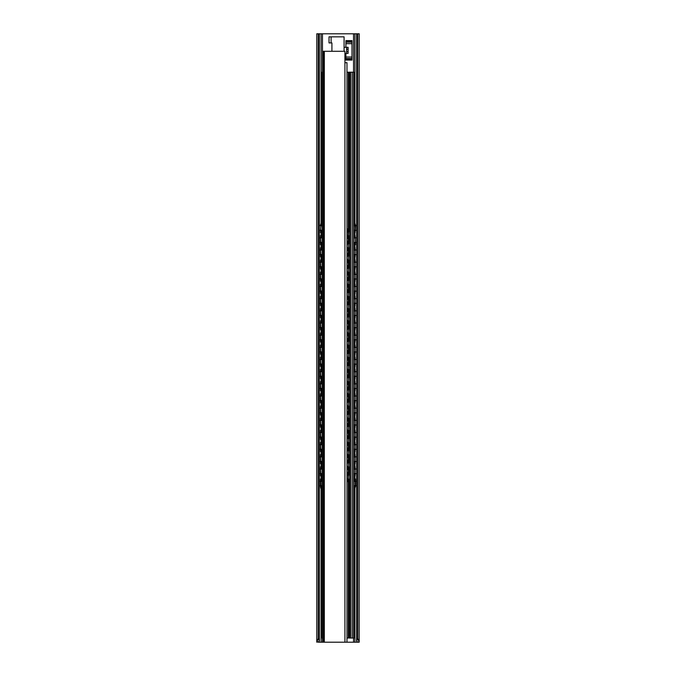 <?xml version="1.0" encoding="UTF-8"?>
<svg xmlns="http://www.w3.org/2000/svg" width="676" height="676" viewBox="0 0 676 676"><rect width="100%" height="100%" fill="white"/><g stroke="black" fill="none" stroke-linecap="round" stroke-linejoin="round"><path stroke-width="1.01" d="M316.824 642.2L318.269 638.398L318.269 33.8L316.782 33.8L316.782 642.149L318.548 641.786M322.486 642.2L322.486 638.398L323.55 638.398L323.55 642.2L318.548 642.2M357.705 642.149L356.632 641.034L357.731 638.398L359.176 642.2L344.921 642.2L344.921 51.291L323.55 51.291L323.55 55.094L322.486 55.094L322.486 51.291L323.55 51.291M318.269 638.398L319.368 641.034L318.295 642.149M357.731 638.398L357.731 33.8L359.218 33.8L359.176 642.2M356.632 641.034L356.632 33.8L318.269 33.8M357.731 33.8L356.632 33.8M344.084 47.295L348.115 47.295L348.115 53.387L344.921 53.387M319.368 641.034L319.368 33.8M345.909 53.387L345.909 60.071L351.993 60.071L351.993 59.471L345.909 59.471M351.993 59.471L351.993 40.611L345.909 40.611L345.909 47.295M346.594 53.387L346.594 47.295M322.004 481.506L322.004 478.963L320.509 478.963L320.509 486.188L320.669 488.089L322.106 488.089M320.889 475.921L320.509 466.786L320.509 475.921L321.624 475.921L321.624 473.572M320.889 463.753L320.509 454.618L320.509 463.753L321.624 463.753L321.624 461.404M320.889 451.585L320.509 442.459L320.509 451.585L321.624 451.576L321.624 449.236M320.889 439.417L320.509 430.291L320.509 439.417L321.624 439.417L321.624 437.068M320.889 427.249L320.509 418.123L320.509 427.249L321.624 427.249L321.624 424.9M320.889 415.081L320.509 405.955L320.509 415.081L321.624 415.081L321.624 412.732M320.889 402.913L320.509 393.787L320.509 402.913L321.624 402.913L321.624 400.564M320.889 390.745L320.509 381.619L320.509 390.745L321.624 390.745L321.624 388.396M320.889 378.577L320.509 369.451L320.509 378.577L321.624 378.577L321.624 376.228M320.889 366.409L320.509 357.283L320.509 366.409L321.624 366.409L321.624 364.06M320.889 354.241L320.509 345.115L320.509 354.241L321.624 354.241L321.624 351.892M320.889 342.073L320.509 332.947L320.509 342.073L321.624 342.073L321.624 339.724M320.889 329.905L320.509 320.779L320.509 329.905L321.624 329.905L321.624 327.556M320.889 317.737L320.509 308.611L320.509 317.737L321.624 317.737L321.624 315.388M320.889 305.569L320.509 296.443L320.509 305.569L321.624 305.569L321.624 303.22M320.889 293.401L320.509 284.275L320.509 293.401L321.624 293.401L321.624 291.052M320.889 281.233L320.509 272.107L320.509 281.233L321.624 281.233L321.624 278.884M320.889 269.065L320.509 259.939L320.509 269.065L321.624 269.065L321.624 266.716M320.889 256.897L320.509 247.771L320.509 256.897L321.624 256.897L321.624 254.548M320.509 225.184L321.049 223.283L320.509 232.561L320.889 225.184M320.889 244.729L320.509 235.603L320.509 244.729L321.624 244.729L321.624 242.38M320.889 478.963L321.049 488.089M320.889 466.786L322.106 466.786M320.889 454.618L322.106 454.618M320.889 442.459L322.106 442.459M320.889 430.291L322.106 430.291M320.889 418.123L322.106 418.123M320.889 405.955L322.106 405.955M320.889 393.787L322.106 393.787M320.889 381.619L322.106 381.619M320.889 369.451L322.106 369.451M320.889 357.283L322.106 357.283M320.889 345.115L322.106 345.115M320.889 332.947L322.106 332.947M320.889 320.779L322.106 320.779M320.889 308.611L322.106 308.611M320.889 296.443L322.106 296.443M320.889 284.275L322.106 284.275M320.889 272.107L322.106 272.107M320.889 259.939L322.106 259.939M320.889 247.771L322.106 247.771M320.889 232.561L321.624 232.561L321.624 230.212M321.049 223.283L322.106 223.283M320.889 235.603L322.106 235.603M322.106 475.921L321.624 475.921M322.106 463.753L321.624 463.753M322.106 451.576L321.624 451.576M322.106 439.417L321.624 439.417M322.106 427.249L321.624 427.249M322.106 415.081L321.624 415.081M322.106 402.913L321.624 402.913M322.106 390.745L321.624 390.745M322.106 378.577L321.624 378.577M322.106 366.409L321.624 366.409M322.106 354.241L321.624 354.241M322.106 342.073L321.624 342.073M322.106 329.905L321.624 329.905M322.106 317.737L321.624 317.737M322.106 305.569L321.624 305.569M322.106 293.401L321.624 293.401M322.106 281.233L321.624 281.233M322.106 269.065L321.624 269.065M322.106 256.897L321.624 256.897M322.106 232.561L321.624 232.561M322.106 244.729L321.624 244.729M354.376 481.304L354.376 478.963L355.491 478.963L355.491 486.188L354.951 488.089L355.491 486.188M354.376 478.963L353.894 478.963M353.894 488.089L354.951 488.089M355.111 235.603L355.491 244.729L355.111 235.603L353.894 235.603M354.376 469.136L354.376 466.786L353.894 466.786M354.376 466.786L355.111 466.786L355.111 475.921L353.996 475.921L353.996 473.369M354.376 456.968L354.376 454.618L353.894 454.618M354.376 454.618L355.111 454.618L355.111 463.753L353.996 463.753L353.996 461.201M354.376 444.8L354.376 442.459L353.894 442.459M354.376 442.459L355.111 442.459L355.111 451.585L353.996 451.576L353.996 449.033M354.376 432.632L354.376 430.291L353.894 430.291M354.376 430.291L355.111 430.291L355.111 439.417L353.996 439.417L353.996 436.865M354.376 420.464L354.376 418.123L353.894 418.123M354.376 418.123L355.111 418.123L355.111 427.249L353.996 427.249L353.996 424.697M354.376 408.296L354.376 405.955L353.894 405.955M354.376 405.955L355.111 405.955L355.111 415.081L353.996 415.081L353.996 412.529M354.376 396.128L354.376 393.787L353.894 393.787M354.376 393.787L355.111 393.787L355.111 402.913L353.996 402.913L353.996 400.361M354.376 383.96L354.376 381.619L353.894 381.619M354.376 381.619L355.111 381.619L355.111 390.745L353.996 390.745L353.996 388.193M354.376 371.792L354.376 369.451L353.894 369.451M354.376 369.451L355.111 369.451L355.111 378.577L353.996 378.577L353.996 376.025M354.376 359.624L354.376 357.283L353.894 357.283M354.376 357.283L355.111 357.283L355.111 366.409L353.996 366.409L353.996 363.857M354.376 347.456L354.376 345.115L353.894 345.115M354.376 345.115L355.111 345.115L355.111 354.241L353.996 354.241L353.996 351.689M354.376 335.288L354.376 332.947L353.894 332.947M354.376 332.947L355.111 332.947L355.111 342.073L353.996 342.073L353.996 339.521M354.376 323.12L354.376 320.779L353.894 320.779M354.376 320.779L355.111 320.779L355.111 329.905L353.996 329.905L353.996 327.353M354.376 310.952L354.376 308.611L353.894 308.611M354.376 308.611L355.111 308.611L355.111 317.737L353.996 317.737L353.996 315.185M354.376 298.784L354.376 296.443L353.894 296.443M354.376 296.443L355.111 296.443L355.111 305.569L353.996 305.569L353.996 303.017M354.376 286.616L354.376 284.275L353.894 284.275M354.376 284.275L355.111 284.275L355.111 293.401L353.996 293.401L353.996 290.849M354.376 274.448L354.376 272.107L353.894 272.107M354.376 272.107L355.111 272.107L355.111 281.233L353.996 281.233L353.996 278.681M354.376 262.28L354.376 259.939L353.894 259.939M354.376 259.939L355.111 259.939L355.111 269.065L353.996 269.065L353.996 266.513M354.376 250.112L354.376 247.771L353.894 247.771M354.376 247.771L355.111 247.771L355.111 256.897L353.996 256.897L353.996 254.345M355.111 244.729L353.996 244.729L353.996 242.177M354.376 225.776L354.376 223.283L354.951 223.283L355.111 232.552L353.996 232.561L353.996 230.009M354.376 223.283L353.894 223.283M355.111 478.963L355.111 486.188M355.111 466.786L355.111 475.921M355.111 454.618L355.111 463.753M355.111 442.459L355.111 451.576M355.111 430.291L355.111 439.417M355.111 418.123L355.111 427.249M355.111 405.955L355.111 415.081M355.111 393.787L355.111 402.913M355.111 381.619L355.111 390.745M355.111 369.451L355.111 378.577M355.111 357.283L355.111 366.409M355.111 345.115L355.111 354.241M355.111 332.947L355.111 342.073M355.111 320.779L355.111 329.905M355.111 308.611L355.111 317.737M355.111 296.443L355.111 305.569M355.111 284.275L355.111 293.401M355.111 272.107L355.111 281.233M355.111 259.939L355.111 269.065M355.111 247.771L355.111 256.897M355.111 232.561L355.491 225.184L354.951 223.283M353.894 485.469L353.894 638.017L347.506 638.017A1.901 1.901 0 0 1 346.982 637.941M322.486 638.017L322.106 485.469L322.106 638.017M349.669 638.017L349.669 72.205L347.506 72.205A1.141 1.141 0 0 0 346.982 72.332M352.45 638.017L352.45 72.205L353.894 72.205L353.894 226.046M352.45 72.205L349.669 72.205M322.106 72.205L322.106 226.046L322.486 72.205M353.894 481.574L353.894 473.301M353.894 469.406L353.894 461.133M353.894 457.238L353.894 448.965M353.894 445.07L353.894 436.797M353.894 432.902L353.894 424.629M353.894 420.734L353.894 412.461M353.894 408.566L353.894 400.293M353.894 396.398L353.894 388.125M353.894 384.23L353.894 375.957M353.894 372.062L353.894 363.789M353.894 359.894L353.894 351.621M353.894 347.726L353.894 339.453M353.894 335.558L353.894 327.285M353.894 323.39L353.894 315.117M353.894 311.222L353.894 302.949M353.894 299.054L353.894 290.781M353.894 286.886L353.894 278.613M353.894 274.718L353.894 266.445M353.894 262.55L353.894 254.277M353.894 250.382L353.894 242.109M353.894 238.214L353.894 229.941M353.785 638.017L353.785 72.205M322.215 638.017L322.215 72.205M322.106 481.574L322.106 473.301L322.106 481.574M322.106 469.406L322.106 461.133L322.106 469.406M322.106 457.238L322.106 448.965L322.106 457.238M322.106 445.07L322.106 436.797L322.106 445.07M322.106 432.902L322.106 424.629L322.106 432.902M322.106 420.734L322.106 412.461L322.106 420.734M322.106 408.566L322.106 400.293L322.106 408.566M322.106 396.398L322.106 388.125L322.106 396.398M322.106 384.23L322.106 375.957L322.106 384.23M322.106 372.062L322.106 363.789L322.106 372.062M322.106 359.894L322.106 351.621L322.106 359.894M322.106 347.726L322.106 339.453L322.106 347.726M322.106 335.558L322.106 327.285L322.106 335.558M322.106 323.39L322.106 315.117L322.106 323.39M322.106 311.222L322.106 302.949L322.106 311.222M322.106 299.054L322.106 290.781L322.106 299.054M322.106 286.886L322.106 278.613L322.106 286.886M322.106 274.718L322.106 266.445L322.106 274.718M322.106 262.55L322.106 254.277L322.106 262.55M322.106 250.382L322.106 242.109L322.106 250.382M322.106 238.214L322.106 229.941L322.106 238.214M348.191 241.307L348.571 250.433L348.191 241.307L346.982 241.307M347.751 475.067L347.751 472.49L348.571 472.49L348.047 481.625L348.571 479.723M347.751 472.49L346.982 472.49M348.571 460.322L348.191 469.457L348.571 460.322M348.571 448.163L348.191 457.28L348.571 448.163M348.571 435.995L348.191 445.121L348.571 435.995M348.571 423.827L348.191 432.953L348.571 423.827M348.571 411.659L348.191 420.785L348.571 411.659M348.571 399.491L348.191 408.617L348.571 399.491M348.571 387.323L348.191 396.449L348.571 387.323M348.571 375.155L348.191 384.281L348.571 375.155M348.571 362.987L348.191 372.113L348.571 362.987M348.571 350.819L348.191 359.945L348.571 350.819M348.571 338.651L348.191 347.777L348.571 338.651M348.571 326.483L348.191 335.609L348.571 326.483M348.571 314.315L348.191 323.441L348.571 314.315M348.571 302.147L348.191 311.273L348.571 302.147M348.571 289.979L348.191 299.105L348.571 289.979M348.571 277.811L348.191 286.937L348.571 277.811M348.571 265.643L348.191 274.769L348.571 265.643M348.571 253.475L348.191 262.601L348.571 253.475M348.571 230.888L348.191 238.265L348.191 230.888M346.982 481.625L348.047 481.625M348.191 472.49L348.191 479.723M347.751 462.899L347.751 460.322L348.191 460.322M346.982 469.457L348.191 469.457M347.751 450.731L347.751 448.163L348.191 448.163M346.982 457.28L348.191 457.28M347.751 438.563L347.751 435.995L348.191 435.995M346.982 445.121L348.191 445.121M347.751 426.395L347.751 423.827L348.191 423.827M346.982 432.953L348.191 432.953M347.751 414.227L347.751 411.659L348.191 411.659M346.982 420.785L348.191 420.785M347.751 402.059L347.751 399.491L348.191 399.491M346.982 408.617L348.191 408.617M347.751 389.891L347.751 387.323L348.191 387.323M346.982 396.449L348.191 396.449M347.751 377.723L347.751 375.155L348.191 375.155M346.982 384.281L348.191 384.281M347.751 365.555L347.751 362.987L348.191 362.987M346.982 372.113L348.191 372.113M347.751 353.387L347.751 350.819L348.191 350.819M346.982 359.945L348.191 359.945M347.751 341.219L347.751 338.651L348.191 338.651M346.982 347.777L348.191 347.777M347.751 329.051L347.751 326.483L348.191 326.483M346.982 335.609L348.191 335.609M347.751 316.883L347.751 314.315L348.191 314.315M346.982 323.441L348.191 323.441M347.751 304.715L347.751 302.147L348.191 302.147M346.982 311.273L348.191 311.273M347.751 292.547L347.751 289.979L348.191 289.979M346.982 299.105L348.191 299.105M347.751 280.379L347.751 277.811L348.191 277.811M346.982 286.937L348.191 286.937M347.751 268.211L347.751 265.643L348.191 265.643M346.982 274.769L348.191 274.769M347.751 256.043L347.751 253.475L348.191 253.475M346.982 262.601L348.191 262.601M346.982 250.433L348.191 250.433M346.982 238.265L348.191 238.265M347.751 231.707L348.047 228.987M347.751 460.322L346.982 460.322M347.751 448.163L346.982 448.163M347.751 435.995L346.982 435.995M347.751 423.827L346.982 423.827M347.751 411.659L346.982 411.659M347.751 399.491L346.982 399.491M347.751 387.323L346.982 387.323M347.751 375.155L346.982 375.155M347.751 362.987L346.982 362.987M347.751 350.819L346.982 350.819M347.751 338.651L346.982 338.651M347.751 326.483L346.982 326.483M347.751 314.315L346.982 314.315M347.751 302.147L346.982 302.147M347.751 289.979L346.982 289.979M347.751 277.811L346.982 277.811M347.751 265.643L346.982 265.643M347.751 253.475L346.982 253.475M347.751 228.987L346.982 228.987M344.084 51.291L344.084 36.842L329.018 36.842L329.018 42.926L331.916 42.926L331.916 51.291M346.982 642.2L346.982 62.699L344.921 62.699M323.55 642.2L344.921 642.2M322.486 638.398L322.486 55.094M323.55 638.398L323.55 55.094M354.917 642.2L354.917 488.089M354.917 478.963L354.917 475.921M354.917 466.786L354.917 463.753M354.917 454.618L354.917 451.576M354.917 442.459L354.917 439.417M354.917 430.291L354.917 427.249M354.917 418.123L354.917 415.081M354.917 405.955L354.917 402.913M354.917 393.787L354.917 390.745M354.917 381.619L354.917 378.577M354.917 369.451L354.917 366.409M354.917 357.283L354.917 354.241M354.917 345.115L354.917 342.073M354.917 332.947L354.917 329.905M354.917 320.779L354.917 317.737M354.917 308.611L354.917 305.569M354.917 296.443L354.917 293.401M354.917 284.275L354.917 281.233M354.917 272.107L354.917 269.065M354.917 259.939L354.917 256.897M354.917 247.771L354.917 244.729M354.917 235.603L354.917 232.561M354.917 223.283L354.917 33.8M353.54 642.2L353.54 638.017M353.54 72.205L353.54 33.8M322.46 642.2L322.46 638.017M322.46 72.205L322.46 33.8M321.083 642.2L321.083 488.089M321.083 478.963L321.083 475.921M321.083 466.786L321.083 463.753M321.083 454.618L321.083 451.576M321.083 442.459L321.083 439.417M321.083 430.291L321.083 427.249M321.083 418.123L321.083 415.081M321.083 405.955L321.083 402.913M321.083 393.787L321.083 390.745M321.083 381.619L321.083 378.577M321.083 369.451L321.083 366.409M321.083 357.283L321.083 354.241M321.083 345.115L321.083 342.073M321.083 332.947L321.083 329.905M321.083 320.779L321.083 317.737M321.083 308.611L321.083 305.569M321.083 296.443L321.083 293.401M321.083 284.275L321.083 281.233M321.083 272.107L321.083 269.065M321.083 259.939L321.083 256.897M321.083 247.771L321.083 244.729M321.083 235.603L321.083 232.561M321.083 223.283L321.083 33.8M351.993 43.67L345.909 43.67M351.993 57.012L345.909 57.012M348.115 51.486L346.594 51.486M348.115 49.196L346.594 49.196M351.993 58.516L345.909 58.516M351.993 42.165L345.909 42.165M351.993 41.211L345.909 41.211M321.624 488.089L321.624 485.74M321.624 481.304L321.624 478.963M321.624 469.136L321.624 466.786M321.624 456.968L321.624 454.618M321.624 444.8L321.624 442.459M321.624 432.632L321.624 430.291M321.624 420.464L321.624 418.123M321.624 408.296L321.624 405.955M321.624 396.128L321.624 393.787M321.624 383.96L321.624 381.619M321.624 371.792L321.624 369.451M321.624 359.624L321.624 357.283M321.624 347.456L321.624 345.115M321.624 335.288L321.624 332.947M321.624 323.12L321.624 320.779M321.624 310.952L321.624 308.611M321.624 298.784L321.624 296.443M321.624 286.616L321.624 284.275M321.624 274.448L321.624 272.107M321.624 262.28L321.624 259.939M321.624 250.112L321.624 247.771M321.624 225.776L321.624 223.283M321.624 237.944L321.624 235.603M322.004 488.089L322.004 485.537M322.004 475.921L322.004 473.369M322.004 469.338L322.004 466.786M322.004 463.753L322.004 461.201M322.004 457.17L322.004 454.618M322.004 451.576L322.004 449.033M322.004 445.002L322.004 442.459M322.004 439.417L322.004 436.865M322.004 432.834L322.004 430.291M322.004 427.249L322.004 424.697M322.004 420.666L322.004 418.123M322.004 415.081L322.004 412.529M322.004 408.498L322.004 405.955M322.004 402.913L322.004 400.361M322.004 396.33L322.004 393.787M322.004 390.745L322.004 388.193M322.004 384.162L322.004 381.619M322.004 378.577L322.004 376.025M322.004 371.994L322.004 369.451M322.004 366.409L322.004 363.857M322.004 359.826L322.004 357.283M322.004 354.241L322.004 351.689M322.004 347.658L322.004 345.115M322.004 342.073L322.004 339.521M322.004 335.49L322.004 332.947M322.004 329.905L322.004 327.353M322.004 323.322L322.004 320.779M322.004 317.737L322.004 315.185M322.004 311.154L322.004 308.611M322.004 305.569L322.004 303.017M322.004 298.986L322.004 296.443M322.004 293.401L322.004 290.849M322.004 286.818L322.004 284.275M322.004 281.233L322.004 278.681M322.004 274.65L322.004 272.107M322.004 269.065L322.004 266.513M322.004 262.482L322.004 259.939M322.004 256.897L322.004 254.345M322.004 250.314L322.004 247.771M322.004 232.561L322.004 230.009M322.004 225.978L322.004 223.283M322.004 244.729L322.004 242.177M322.004 238.146L322.004 235.603M354.376 488.089L354.376 485.74M353.996 488.089L353.996 485.537M353.996 481.506L353.996 478.963M354.376 475.921L354.376 473.572M353.996 469.338L353.996 466.786M354.376 463.753L354.376 461.404M353.996 457.17L353.996 454.618M354.376 451.576L354.376 449.236M353.996 445.002L353.996 442.459M354.376 439.417L354.376 437.068M353.996 432.834L353.996 430.291M354.376 427.249L354.376 424.9M353.996 420.666L353.996 418.123M354.376 415.081L354.376 412.732M353.996 408.498L353.996 405.955M354.376 402.913L354.376 400.564M353.996 396.33L353.996 393.787M354.376 390.745L354.376 388.396M353.996 384.162L353.996 381.619M354.376 378.577L354.376 376.228M353.996 371.994L353.996 369.451M354.376 366.409L354.376 364.06M353.996 359.826L353.996 357.283M354.376 354.241L354.376 351.892M353.996 347.658L353.996 345.115M354.376 342.073L354.376 339.724M353.996 335.49L353.996 332.947M354.376 329.905L354.376 327.556M353.996 323.322L353.996 320.779M354.376 317.737L354.376 315.388M353.996 311.154L353.996 308.611M354.376 305.569L354.376 303.22M353.996 298.986L353.996 296.443M354.376 293.401L354.376 291.052M353.996 286.818L353.996 284.275M354.376 281.233L354.376 278.884M353.996 274.65L353.996 272.107M354.376 269.065L354.376 266.716M353.996 262.482L353.996 259.939M354.376 256.897L354.376 254.548M353.996 250.314L353.996 247.771M354.376 244.729L354.376 242.38M354.376 237.944L354.376 235.603M353.996 238.146L353.996 235.603M353.996 225.978L353.996 223.283M354.376 232.561L354.376 230.212M348.301 72.205L348.301 228.987M348.301 238.265L348.301 241.307M348.301 250.433L348.301 253.475M348.301 262.601L348.301 265.643M348.301 274.769L348.301 277.811M348.301 286.937L348.301 289.979M348.301 299.105L348.301 302.147M348.301 311.273L348.301 314.315M348.301 323.441L348.301 326.483M348.301 335.609L348.301 338.651M348.301 347.777L348.301 350.819M348.301 359.945L348.301 362.987M348.301 372.113L348.301 375.155M348.301 384.281L348.301 387.323M348.301 396.449L348.301 399.491M348.301 408.617L348.301 411.659M348.301 420.785L348.301 423.827M348.301 432.953L348.301 435.995M348.301 445.121L348.301 448.163M348.301 457.289L348.301 460.331M348.301 469.457L348.301 472.499M348.301 481.625L348.301 638.017M350.819 638.017L350.819 72.205M348.96 72.205L348.96 231.64M348.96 235.755L348.96 243.808M348.96 247.923L348.96 255.976M348.96 260.091L348.96 268.144M348.96 272.259L348.96 280.312M348.96 284.427L348.96 292.48M348.96 296.595L348.96 304.648M348.96 308.763L348.96 316.816M348.96 320.931L348.96 328.984M348.96 333.099L348.96 341.152M348.96 345.267L348.96 353.32M348.96 357.435L348.96 365.488M348.96 369.603L348.96 377.656M348.96 381.771L348.96 389.824M348.96 393.939L348.96 401.992M348.96 406.107L348.96 414.16M348.96 418.275L348.96 426.328M348.96 430.443L348.96 438.496M348.96 442.611L348.96 450.664M348.96 454.779L348.96 462.832M348.96 466.947L348.96 475M348.96 479.115L348.96 638.017M347.751 481.625L347.751 479.047M347.751 469.457L347.751 466.879M347.751 457.28L347.751 454.711M347.751 445.121L347.751 442.543M347.751 432.953L347.751 430.375M347.751 420.785L347.751 418.207M347.751 408.617L347.751 406.039M347.751 396.449L347.751 393.871M347.751 384.281L347.751 381.703M347.751 372.113L347.751 369.535M347.751 359.945L347.751 357.367M347.751 347.777L347.751 345.199M347.751 335.609L347.751 333.031M347.751 323.441L347.751 320.863M347.751 311.273L347.751 308.695M347.751 299.105L347.751 296.527M347.751 286.937L347.751 284.359M347.751 274.769L347.751 272.191M347.751 262.601L347.751 260.023M347.751 250.433L347.751 247.855M347.751 243.875L347.751 241.307M347.751 238.265L347.751 235.687M347.371 481.625L347.371 478.862M347.371 475.253L347.371 472.49M347.371 469.457L347.371 466.693M347.371 463.085L347.371 460.322M347.371 457.28L347.371 454.525M347.371 450.917L347.371 448.163M347.371 445.121L347.371 442.357M347.371 438.749L347.371 435.995M347.371 432.953L347.371 430.19M347.371 426.581L347.371 423.827M347.371 420.785L347.371 418.022M347.371 414.413L347.371 411.659M347.371 408.617L347.371 405.853M347.371 402.245L347.371 399.491M347.371 396.449L347.371 393.685M347.371 390.077L347.371 387.323M347.371 384.281L347.371 381.517M347.371 377.909L347.371 375.155M347.371 372.113L347.371 369.35M347.371 365.741L347.371 362.987M347.371 359.945L347.371 357.181M347.371 353.573L347.371 350.819M347.371 347.777L347.371 345.014M347.371 341.405L347.371 338.651M347.371 335.609L347.371 332.845M347.371 329.237L347.371 326.483M347.371 323.441L347.371 320.678M347.371 317.069L347.371 314.315M347.371 311.273L347.371 308.51M347.371 304.901L347.371 302.147M347.371 299.105L347.371 296.341M347.371 292.733L347.371 289.979M347.371 286.937L347.371 284.173M347.371 280.565L347.371 277.811M347.371 274.769L347.371 272.005M347.371 268.397L347.371 265.643M347.371 262.601L347.371 259.837M347.371 256.229L347.371 253.475M347.371 250.433L347.371 247.669M347.371 244.061L347.371 241.307M347.371 238.265L347.371 235.501M347.371 231.893L347.371 228.987M331.105 36.842L331.105 42.926M324.311 642.2L324.311 51.291M356.632 481.498A2.417 2.417 0 0 0 355.491 481.109M355.111 481.118A2.417 2.417 0 0 0 353.785 481.658M353.785 485.385A2.417 2.417 0 0 0 355.111 485.926M355.491 485.934A2.417 2.417 0 0 0 356.632 485.545M356.632 469.33A2.417 2.417 0 0 0 355.491 468.941M355.111 468.95A2.417 2.417 0 0 0 353.785 469.49M353.785 473.217A2.417 2.417 0 0 0 355.111 473.758M355.491 473.766A2.417 2.417 0 0 0 356.632 473.377M356.632 457.162A2.417 2.417 0 0 0 355.491 456.773M355.111 456.782A2.417 2.417 0 0 0 353.785 457.322M353.785 461.049A2.417 2.417 0 0 0 355.111 461.59M355.491 461.598A2.417 2.417 0 0 0 356.632 461.209M356.632 444.994A2.417 2.417 0 0 0 355.491 444.605M355.111 444.614A2.417 2.417 0 0 0 353.785 445.154M353.785 448.881A2.417 2.417 0 0 0 355.111 449.422M355.491 449.43A2.417 2.417 0 0 0 356.632 449.041M356.632 432.826A2.417 2.417 0 0 0 355.491 432.437M355.111 432.446A2.417 2.417 0 0 0 353.785 432.986M353.785 436.713A2.417 2.417 0 0 0 355.111 437.254M355.491 437.262A2.417 2.417 0 0 0 356.632 436.873M356.632 420.658A2.417 2.417 0 0 0 355.491 420.269M355.111 420.278A2.417 2.417 0 0 0 353.785 420.818M353.785 424.545A2.417 2.417 0 0 0 355.111 425.086M355.491 425.094A2.417 2.417 0 0 0 356.632 424.705M356.632 408.49A2.417 2.417 0 0 0 355.491 408.101M355.111 408.11A2.417 2.417 0 0 0 353.785 408.65M353.785 412.377A2.417 2.417 0 0 0 355.111 412.918M355.491 412.926A2.417 2.417 0 0 0 356.632 412.537M356.632 396.322A2.417 2.417 0 0 0 355.491 395.933M355.111 395.942A2.417 2.417 0 0 0 353.785 396.482M353.785 400.209A2.417 2.417 0 0 0 355.111 400.75M355.491 400.758A2.417 2.417 0 0 0 356.632 400.369M356.632 384.154A2.417 2.417 0 0 0 355.491 383.765M355.111 383.774A2.417 2.417 0 0 0 353.785 384.314M353.785 388.041A2.417 2.417 0 0 0 355.111 388.582M355.491 388.59A2.417 2.417 0 0 0 356.632 388.201M356.632 371.986A2.417 2.417 0 0 0 355.491 371.597M355.111 371.606A2.417 2.417 0 0 0 353.785 372.146M353.785 375.873A2.417 2.417 0 0 0 355.111 376.414M355.491 376.422A2.417 2.417 0 0 0 356.632 376.033M356.632 359.818A2.417 2.417 0 0 0 355.491 359.429M355.111 359.438A2.417 2.417 0 0 0 353.785 359.978M353.785 363.705A2.417 2.417 0 0 0 355.111 364.246M355.491 364.254A2.417 2.417 0 0 0 356.632 363.865M356.632 347.65A2.417 2.417 0 0 0 355.491 347.261M355.111 347.27A2.417 2.417 0 0 0 353.785 347.81M353.785 351.537A2.417 2.417 0 0 0 355.111 352.078M355.491 352.086A2.417 2.417 0 0 0 356.632 351.697M356.632 335.482A2.417 2.417 0 0 0 355.491 335.093M355.111 335.102A2.417 2.417 0 0 0 353.785 335.642M353.785 339.369A2.417 2.417 0 0 0 355.111 339.91M355.491 339.918A2.417 2.417 0 0 0 356.632 339.529M356.632 323.314A2.417 2.417 0 0 0 355.491 322.925M355.111 322.934A2.417 2.417 0 0 0 353.785 323.474M353.785 327.201A2.417 2.417 0 0 0 355.111 327.742M355.491 327.75A2.417 2.417 0 0 0 356.632 327.361M356.632 311.146A2.417 2.417 0 0 0 355.491 310.757M355.111 310.766A2.417 2.417 0 0 0 353.785 311.306M353.785 315.033A2.417 2.417 0 0 0 355.111 315.574M355.491 315.582A2.417 2.417 0 0 0 356.632 315.193M356.632 298.978A2.417 2.417 0 0 0 355.491 298.589M355.111 298.598A2.417 2.417 0 0 0 353.785 299.138M353.785 302.865A2.417 2.417 0 0 0 355.111 303.406M355.491 303.414A2.417 2.417 0 0 0 356.632 303.025M356.632 286.81A2.417 2.417 0 0 0 355.491 286.421M355.111 286.43A2.417 2.417 0 0 0 353.785 286.97M353.785 290.697A2.417 2.417 0 0 0 355.111 291.238M355.491 291.246A2.417 2.417 0 0 0 356.632 290.857M356.632 274.642A2.417 2.417 0 0 0 355.491 274.253M355.111 274.262A2.417 2.417 0 0 0 353.785 274.802M353.785 278.529A2.417 2.417 0 0 0 355.111 279.07M355.491 279.078A2.417 2.417 0 0 0 356.632 278.689M356.632 262.474A2.417 2.417 0 0 0 355.491 262.085M355.111 262.094A2.417 2.417 0 0 0 353.785 262.634M353.785 266.361A2.417 2.417 0 0 0 355.111 266.902M355.491 266.91A2.417 2.417 0 0 0 356.632 266.521M356.632 250.306A2.417 2.417 0 0 0 355.491 249.917M355.111 249.926A2.417 2.417 0 0 0 353.785 250.466M353.785 254.193A2.417 2.417 0 0 0 355.111 254.734M355.491 254.742A2.417 2.417 0 0 0 356.632 254.353M356.632 238.138A2.417 2.417 0 0 0 355.491 237.749M355.111 237.758A2.417 2.417 0 0 0 353.785 238.298M353.785 242.025A2.417 2.417 0 0 0 355.111 242.566M355.491 242.574A2.417 2.417 0 0 0 356.632 242.185M356.632 225.97A2.417 2.417 0 0 0 355.491 225.581M355.111 225.59A2.417 2.417 0 0 0 353.785 226.13M353.785 229.857A2.417 2.417 0 0 0 355.111 230.398M355.491 230.406A2.417 2.417 0 0 0 356.632 230.017M322.215 481.658A2.417 2.417 0 0 0 320.889 481.118M320.509 481.109A2.417 2.417 0 0 0 319.368 481.498M319.368 485.545A2.417 2.417 0 0 0 320.509 485.934M320.889 485.926A2.417 2.417 0 0 0 322.215 485.385M322.215 469.49A2.417 2.417 0 0 0 320.889 468.95M320.509 468.941A2.417 2.417 0 0 0 319.368 469.33M319.368 473.377A2.417 2.417 0 0 0 320.509 473.766M320.889 473.758A2.417 2.417 0 0 0 322.215 473.217M322.215 457.322A2.417 2.417 0 0 0 320.889 456.782M320.509 456.773A2.417 2.417 0 0 0 319.368 457.162M319.368 461.209A2.417 2.417 0 0 0 320.509 461.598M320.889 461.59A2.417 2.417 0 0 0 322.215 461.049M322.215 445.154A2.417 2.417 0 0 0 320.889 444.614M320.509 444.605A2.417 2.417 0 0 0 319.368 444.994M319.368 449.041A2.417 2.417 0 0 0 320.509 449.43M320.889 449.422A2.417 2.417 0 0 0 322.215 448.881M322.215 432.986A2.417 2.417 0 0 0 320.889 432.446M320.509 432.437A2.417 2.417 0 0 0 319.368 432.826M319.368 436.873A2.417 2.417 0 0 0 320.509 437.262M320.889 437.254A2.417 2.417 0 0 0 322.215 436.713M322.215 420.818A2.417 2.417 0 0 0 320.889 420.278M320.509 420.269A2.417 2.417 0 0 0 319.368 420.658M319.368 424.705A2.417 2.417 0 0 0 320.509 425.094M320.889 425.086A2.417 2.417 0 0 0 322.215 424.545M322.215 408.65A2.417 2.417 0 0 0 320.889 408.11M320.509 408.101A2.417 2.417 0 0 0 319.368 408.49M319.368 412.537A2.417 2.417 0 0 0 320.509 412.926M320.889 412.918A2.417 2.417 0 0 0 322.215 412.377M322.215 396.482A2.417 2.417 0 0 0 320.889 395.942M320.509 395.933A2.417 2.417 0 0 0 319.368 396.322M319.368 400.369A2.417 2.417 0 0 0 320.509 400.758M320.889 400.75A2.417 2.417 0 0 0 322.215 400.209M322.215 384.314A2.417 2.417 0 0 0 320.889 383.774M320.509 383.765A2.417 2.417 0 0 0 319.368 384.154M319.368 388.201A2.417 2.417 0 0 0 320.509 388.59M320.889 388.582A2.417 2.417 0 0 0 322.215 388.041M322.215 372.146A2.417 2.417 0 0 0 320.889 371.606M320.509 371.597A2.417 2.417 0 0 0 319.368 371.986M319.368 376.033A2.417 2.417 0 0 0 320.509 376.422M320.889 376.414A2.417 2.417 0 0 0 322.215 375.873M322.215 359.978A2.417 2.417 0 0 0 320.889 359.438M320.509 359.429A2.417 2.417 0 0 0 319.368 359.818M319.368 363.865A2.417 2.417 0 0 0 320.509 364.254M320.889 364.246A2.417 2.417 0 0 0 322.215 363.705M322.215 347.81A2.417 2.417 0 0 0 320.889 347.27M320.509 347.261A2.417 2.417 0 0 0 319.368 347.65M319.368 351.697A2.417 2.417 0 0 0 320.509 352.086M320.889 352.078A2.417 2.417 0 0 0 322.215 351.537M322.215 335.642A2.417 2.417 0 0 0 320.889 335.102M320.509 335.093A2.417 2.417 0 0 0 319.368 335.482M319.368 339.529A2.417 2.417 0 0 0 320.509 339.918M320.889 339.91A2.417 2.417 0 0 0 322.215 339.369M322.215 323.474A2.417 2.417 0 0 0 320.889 322.934M320.509 322.925A2.417 2.417 0 0 0 319.368 323.314M319.368 327.361A2.417 2.417 0 0 0 320.509 327.75M320.889 327.742A2.417 2.417 0 0 0 322.215 327.201M322.215 311.306A2.417 2.417 0 0 0 320.889 310.766M320.509 310.757A2.417 2.417 0 0 0 319.368 311.146M319.368 315.193A2.417 2.417 0 0 0 320.509 315.582M320.889 315.574A2.417 2.417 0 0 0 322.215 315.033M322.215 299.138A2.417 2.417 0 0 0 320.889 298.598M320.509 298.589A2.417 2.417 0 0 0 319.368 298.978M319.368 303.025A2.417 2.417 0 0 0 320.509 303.414M320.889 303.406A2.417 2.417 0 0 0 322.215 302.865M322.215 286.97A2.417 2.417 0 0 0 320.889 286.43M320.509 286.421A2.417 2.417 0 0 0 319.368 286.81M319.368 290.857A2.417 2.417 0 0 0 320.509 291.246M320.889 291.238A2.417 2.417 0 0 0 322.215 290.697M322.215 274.802A2.417 2.417 0 0 0 320.889 274.262M320.509 274.253A2.417 2.417 0 0 0 319.368 274.642M319.368 278.689A2.417 2.417 0 0 0 320.509 279.078M320.889 279.07A2.417 2.417 0 0 0 322.215 278.529M322.215 262.634A2.417 2.417 0 0 0 320.889 262.094M320.509 262.085A2.417 2.417 0 0 0 319.368 262.474M319.368 266.521A2.417 2.417 0 0 0 320.509 266.91M320.889 266.902A2.417 2.417 0 0 0 322.215 266.361M322.215 250.466A2.417 2.417 0 0 0 320.889 249.926M320.509 249.917A2.417 2.417 0 0 0 319.368 250.306M319.368 254.353A2.417 2.417 0 0 0 320.509 254.742M320.889 254.734A2.417 2.417 0 0 0 322.215 254.193M322.215 238.298A2.417 2.417 0 0 0 320.889 237.758M320.509 237.749A2.417 2.417 0 0 0 319.368 238.138M319.368 242.185A2.417 2.417 0 0 0 320.509 242.574M320.889 242.566A2.417 2.417 0 0 0 322.215 242.025M322.215 226.13A2.417 2.417 0 0 0 320.889 225.59M320.509 225.581A2.417 2.417 0 0 0 319.368 225.97M319.368 230.017A2.417 2.417 0 0 0 320.509 230.406M320.889 230.398A2.417 2.417 0 0 0 322.215 229.857M349.669 475.321A2.112 2.112 0 0 0 348.571 474.949M348.191 474.966A2.112 2.112 0 0 0 346.982 475.558M346.982 478.557A2.112 2.112 0 0 0 348.191 479.149M348.571 479.166A2.112 2.112 0 0 0 349.669 478.794M349.669 463.153A2.112 2.112 0 0 0 348.571 462.781M348.191 462.798A2.112 2.112 0 0 0 346.982 463.39M346.982 466.389A2.112 2.112 0 0 0 348.191 466.981M348.571 466.998A2.112 2.112 0 0 0 349.669 466.626M349.669 450.985A2.112 2.112 0 0 0 348.571 450.613M348.191 450.63A2.112 2.112 0 0 0 346.982 451.222M346.982 454.221A2.112 2.112 0 0 0 348.191 454.813M348.571 454.83A2.112 2.112 0 0 0 349.669 454.458M349.669 438.817A2.112 2.112 0 0 0 348.571 438.445M348.191 438.462A2.112 2.112 0 0 0 346.982 439.054M346.982 442.053A2.112 2.112 0 0 0 348.191 442.645M348.571 442.662A2.112 2.112 0 0 0 349.669 442.29M349.669 426.649A2.112 2.112 0 0 0 348.571 426.277M348.191 426.294A2.112 2.112 0 0 0 346.982 426.886M346.982 429.885A2.112 2.112 0 0 0 348.191 430.477M348.571 430.494A2.112 2.112 0 0 0 349.669 430.122M349.669 414.481A2.112 2.112 0 0 0 348.571 414.109M348.191 414.126A2.112 2.112 0 0 0 346.982 414.718M346.982 417.717A2.112 2.112 0 0 0 348.191 418.309M348.571 418.326A2.112 2.112 0 0 0 349.669 417.954M349.669 402.313A2.112 2.112 0 0 0 348.571 401.941M348.191 401.958A2.112 2.112 0 0 0 346.982 402.55M346.982 405.549A2.112 2.112 0 0 0 348.191 406.141M348.571 406.158A2.112 2.112 0 0 0 349.669 405.786M349.669 390.145A2.112 2.112 0 0 0 348.571 389.773M348.191 389.79A2.112 2.112 0 0 0 346.982 390.382M346.982 393.381A2.112 2.112 0 0 0 348.191 393.973M348.571 393.99A2.112 2.112 0 0 0 349.669 393.618M349.669 377.977A2.112 2.112 0 0 0 348.571 377.605M348.191 377.622A2.112 2.112 0 0 0 346.982 378.214M346.982 381.213A2.112 2.112 0 0 0 348.191 381.805M348.571 381.822A2.112 2.112 0 0 0 349.669 381.45M349.669 365.809A2.112 2.112 0 0 0 348.571 365.437M348.191 365.454A2.112 2.112 0 0 0 346.982 366.046M346.982 369.045A2.112 2.112 0 0 0 348.191 369.637M348.571 369.654A2.112 2.112 0 0 0 349.669 369.282M349.669 353.641A2.112 2.112 0 0 0 348.571 353.269M348.191 353.286A2.112 2.112 0 0 0 346.982 353.878M346.982 356.877A2.112 2.112 0 0 0 348.191 357.469M348.571 357.486A2.112 2.112 0 0 0 349.669 357.114M349.669 341.473A2.112 2.112 0 0 0 348.571 341.101M348.191 341.118A2.112 2.112 0 0 0 346.982 341.71M346.982 344.709A2.112 2.112 0 0 0 348.191 345.301M348.571 345.318A2.112 2.112 0 0 0 349.669 344.946M349.669 329.305A2.112 2.112 0 0 0 348.571 328.933M348.191 328.95A2.112 2.112 0 0 0 346.982 329.542M346.982 332.541A2.112 2.112 0 0 0 348.191 333.133M348.571 333.15A2.112 2.112 0 0 0 349.669 332.778M349.669 317.137A2.112 2.112 0 0 0 348.571 316.765M348.191 316.782A2.112 2.112 0 0 0 346.982 317.374M346.982 320.373A2.112 2.112 0 0 0 348.191 320.965M348.571 320.982A2.112 2.112 0 0 0 349.669 320.61M349.669 304.969A2.112 2.112 0 0 0 348.571 304.597M348.191 304.614A2.112 2.112 0 0 0 346.982 305.206M346.982 308.205A2.112 2.112 0 0 0 348.191 308.797M348.571 308.814A2.112 2.112 0 0 0 349.669 308.442M349.669 292.801A2.112 2.112 0 0 0 348.571 292.429M348.191 292.446A2.112 2.112 0 0 0 346.982 293.038M346.982 296.037A2.112 2.112 0 0 0 348.191 296.629M348.571 296.646A2.112 2.112 0 0 0 349.669 296.274M349.669 280.633A2.112 2.112 0 0 0 348.571 280.261M348.191 280.278A2.112 2.112 0 0 0 346.982 280.87M346.982 283.869A2.112 2.112 0 0 0 348.191 284.461M348.571 284.478A2.112 2.112 0 0 0 349.669 284.106M349.669 268.465A2.112 2.112 0 0 0 348.571 268.093M348.191 268.11A2.112 2.112 0 0 0 346.982 268.702M346.982 271.701A2.112 2.112 0 0 0 348.191 272.293M348.571 272.31A2.112 2.112 0 0 0 349.669 271.938M349.669 256.297A2.112 2.112 0 0 0 348.571 255.925M348.191 255.942A2.112 2.112 0 0 0 346.982 256.534M346.982 259.533A2.112 2.112 0 0 0 348.191 260.125M348.571 260.142A2.112 2.112 0 0 0 349.669 259.77M349.669 244.129A2.112 2.112 0 0 0 348.571 243.757M348.191 243.774A2.112 2.112 0 0 0 346.982 244.366M346.982 247.365A2.112 2.112 0 0 0 348.191 247.957M348.571 247.974A2.112 2.112 0 0 0 349.669 247.602M349.669 231.961A2.112 2.112 0 0 0 348.571 231.589M348.191 231.606A2.112 2.112 0 0 0 346.982 232.198M346.982 235.197A2.112 2.112 0 0 0 348.191 235.789M348.571 235.806A2.112 2.112 0 0 0 349.669 235.434"/></g></svg>
